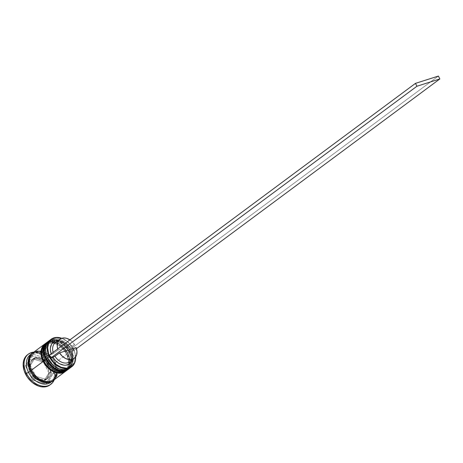 <?xml version="1.0" encoding="UTF-8"?>
<svg xmlns="http://www.w3.org/2000/svg" width="463" height="463" viewBox="0 0 463 463"><rect width="100%" height="100%" fill="white"/><g stroke="black" fill="none" stroke-linecap="round" stroke-linejoin="round"><path stroke-width="0.35" stroke-dasharray="2.31 1.74" d="M47.874 358.264A16.182 11.604 -126.6 0 1 52.076 340.38A16.182 11.604 -126.6 0 1 70.573 351.035L72.442 356.77L72.627 359.572L71.47 364.503L70.168 366.447L68.443 367.94L66.371 368.918L64.016 369.352L61.481 369.219L56.249 367.298L53.754 365.585L49.483 360.978L46.699 355.41L45.814 349.727L46.977 344.79L48.279 342.851L49.998 341.358L52.076 340.38L54.426 339.946L56.961 340.079L59.588 340.774L64.687 343.714L66.973 345.849L70.573 351.035A16.182 11.604 -126.6 0 1 66.371 368.918A16.182 11.604 -126.6 0 1 47.874 358.264L47.874 358.264A16.182 11.604 -126.6 0 1 49.576 341.653A16.182 11.604 -126.6 0 1 70.573 351.035A16.182 11.604 53.4 0 0 52.076 340.38A16.182 11.604 53.4 0 0 47.874 358.264L46.595 359.219L48.204 361.933L50.189 364.404L54.97 368.247L60.202 370.168L65.086 369.868L67.164 368.889L68.889 367.402L70.185 365.457L71.018 363.131L71.163 357.72L69.288 351.984A16.182 11.604 53.4 0 0 50.797 341.329A16.182 11.604 53.4 0 0 46.595 359.219A16.182 11.604 53.4 0 0 65.086 369.868A16.182 11.604 53.4 0 0 69.288 351.984L65.694 346.799L60.913 342.95L55.682 341.034L50.797 341.329L48.719 342.307L46.995 343.801L45.692 345.745L44.865 348.066L44.72 353.477L45.415 356.365L46.595 359.219L47.874 358.264A16.182 11.604 53.4 0 0 66.371 368.918A16.182 11.604 53.4 0 0 70.573 351.035L69.288 351.984A16.182 11.604 53.4 0 0 48.297 342.603A16.182 11.604 53.4 0 0 46.595 359.219L50.189 364.404L52.475 366.534L54.97 368.247L60.202 370.168L65.086 369.868L67.164 368.889L68.889 367.402L70.185 365.457L71.018 363.131L71.348 360.521L70.469 354.837L67.679 349.27L65.694 346.799L60.913 342.95L55.682 341.034L50.797 341.329L48.719 342.307L46.995 343.801L45.692 345.745L44.535 350.676L44.72 353.477L46.595 359.219A16.182 11.604 53.4 0 0 67.586 368.594A16.182 11.604 53.4 0 0 69.288 351.984L70.573 351.035A16.182 11.604 -126.6 0 1 68.871 367.645A16.182 11.604 -126.6 0 1 47.874 358.264M48.441 341.272A17.166 12.304 -126.6 0 1 70.712 351.22A17.166 12.304 53.4 0 0 48.956 340.918M48.771 341.057A17.166 12.304 -126.6 0 1 70.526 351.359A17.166 12.304 53.4 0 0 48.349 341.341M68.391 369.196A17.166 12.304 53.4 0 0 70.712 351.22L70.712 351.22A17.166 12.304 -126.6 0 1 69.438 368.409L73.021 360.781L70.897 351L60.757 340.837L49.014 340.884M68.721 368.976A17.166 12.304 53.4 0 0 70.526 351.359A17.166 12.304 -126.6 0 1 68.206 369.329M45.131 360.301A16.182 11.604 -126.6 0 1 49.333 342.417A16.182 11.604 -126.6 0 1 67.824 353.072L69.699 358.808L69.554 364.219L68.721 366.546L67.424 368.484L65.7 369.978L63.622 370.956L61.272 371.39L58.737 371.257L53.505 369.335L48.725 365.486L46.74 363.015L43.95 357.448L43.071 351.764L44.228 346.833L45.53 344.889L47.255 343.396L49.333 342.417L51.682 341.983L54.217 342.116L59.449 344.038L61.944 345.751L66.215 350.358L67.824 353.072A16.182 11.604 -126.6 0 1 63.622 370.956A16.182 11.604 -126.6 0 1 45.131 360.301L45.131 360.301A16.182 11.604 -126.6 0 1 46.832 343.691A16.182 11.604 -126.6 0 1 67.824 353.072A16.182 11.604 53.4 0 0 49.333 342.417A16.182 11.604 53.4 0 0 45.131 360.301L43.846 361.256L45.461 363.97L47.446 366.441L52.226 370.284L57.453 372.206L62.343 371.911L64.421 370.927L66.14 369.439L67.442 367.495L68.275 365.174L68.414 359.757L66.545 354.021A16.182 11.604 53.4 0 0 48.048 343.367A16.182 11.604 53.4 0 0 43.846 361.256A16.182 11.604 53.4 0 0 62.343 371.911A16.182 11.604 53.4 0 0 66.545 354.021L62.945 348.836L58.17 344.993L52.938 343.071L48.048 343.367L45.976 344.35L44.251 345.838L42.949 347.782L42.116 350.103L41.977 355.52L42.671 358.403L43.846 361.256L45.131 360.301A16.182 11.604 53.4 0 0 63.622 370.956A16.182 11.604 53.4 0 0 67.824 353.072L66.545 354.021A16.182 11.604 53.4 0 0 45.548 344.64A16.182 11.604 53.4 0 0 43.846 361.256L47.446 366.441L49.732 368.571L54.831 371.511L57.453 372.206L62.343 371.911L64.421 370.927L66.14 369.439L67.442 367.495L68.275 365.174L68.599 362.558L68.414 359.757L66.545 354.021L62.945 348.836L58.17 344.993L52.938 343.071L48.048 343.367L45.976 344.35L44.251 345.838L42.949 347.782L42.116 350.103L41.977 355.52L43.846 361.256A16.182 11.604 53.4 0 0 64.843 370.631A16.182 11.604 53.4 0 0 66.545 354.021L67.824 353.072A16.182 11.604 -126.6 0 1 66.122 369.682A16.182 11.604 -126.6 0 1 45.131 360.301M45.698 343.309A17.166 12.304 -126.6 0 1 67.963 353.257A17.166 12.304 53.4 0 0 46.213 342.956M46.028 343.095A17.166 12.304 -126.6 0 1 67.783 353.396A17.166 12.304 53.4 0 0 45.605 343.378M65.642 371.233A17.166 12.304 53.4 0 0 67.963 353.257L67.963 353.257A17.166 12.304 -126.6 0 1 66.695 370.446L70.272 362.818L68.154 353.037L58.008 342.875L46.271 342.921M65.977 371.013A17.166 12.304 53.4 0 0 67.783 353.396A17.166 12.304 -126.6 0 1 65.462 371.367M31.71 353.929A17.004 12.188 -126.6 0 1 54.304 363.351L52.614 360.498L48.123 355.659L42.764 352.575L37.347 351.706L34.875 352.158L31.715 353.929M54.188 363.195A16.182 11.604 53.4 0 0 33.677 353.477A16.182 11.604 53.4 0 0 31.49 370.423A16.182 11.604 53.4 0 0 52.001 380.14A16.182 11.604 53.4 0 0 54.188 363.195A16.182 11.604 -126.6 0 1 52.001 380.14A16.182 11.604 -126.6 0 1 31.49 370.423A16.182 11.604 -126.6 0 1 33.677 353.477A16.182 11.604 -126.6 0 1 54.188 363.195M50.398 339.894A17.166 12.304 -126.6 0 1 71.806 350.404L73.409 349.119A16.836 12.073 -126.6 0 1 75.544 357.031L74.636 352.088L71.73 346.295L67.291 341.509L61.666 338.337A16.836 12.073 -126.6 0 1 73.409 349.119L73.455 349.183A17.166 12.304 53.4 0 0 61.787 338.297A17.166 12.304 -126.6 0 1 73.455 349.183L71.806 350.404A17.166 12.304 53.4 0 0 49.541 340.455M47.261 342.174A17.166 12.304 -126.6 0 1 69.062 352.441L67.824 353.072L69.062 352.441A17.166 12.304 53.4 0 0 46.792 342.498M31.281 354.102A17.166 12.304 -126.6 0 1 52.591 364.67L52.823 364.989A18.798 13.479 53.4 0 0 33.822 352.129A18.798 13.479 -126.6 0 1 52.823 364.989L51.908 365.666A18.798 13.479 53.4 0 0 27.52 354.768M67.257 370.064A17.166 12.304 53.4 0 0 69.062 352.441A17.166 12.304 -126.6 0 1 67.702 369.705L69.548 368.114L70.932 366.054L71.811 363.588L72.159 360.822L71.227 354.791L68.269 348.888L63.738 344.003L58.326 340.884L52.857 340.01L50.363 340.467L47.984 341.619A17.166 12.304 -126.6 0 1 69.977 351.764L69.062 352.441L69.977 351.764A17.166 12.304 -126.6 0 1 68.171 369.381L68.142 369.405M57.169 374.457L57.319 368.716L55.334 362.633L67.233 353.801L63.414 348.303L60.994 346.04L55.583 342.921L50.108 342.047L47.62 342.504L45.241 343.662A17.166 12.304 -126.6 0 1 67.233 353.801L55.334 362.633A17.166 12.304 53.4 0 0 33.07 352.684M32.618 353.043A17.166 12.304 -126.6 0 1 54.42 363.31L52.591 364.67A17.166 12.304 53.4 0 0 30.321 354.722M31.374 370.267A17.004 12.188 53.4 0 0 50.803 381.46A17.004 12.188 53.4 0 0 55.219 362.668A17.004 12.188 53.4 0 0 35.79 351.481A17.004 12.188 53.4 0 0 31.374 370.267L29.412 364.242L29.215 361.302L30.431 356.116L31.802 354.073L33.608 352.505L35.79 351.481L38.261 351.023L43.678 351.892L49.043 354.982L51.439 357.222L53.529 359.82L56.457 365.666L57.383 371.639L57.036 374.382L56.162 376.824L54.796 378.867L52.985 380.43L50.803 381.46L48.337 381.911L45.669 381.772L40.177 379.758L37.555 377.958L33.07 373.12L31.374 370.267M50.704 371.529L48.875 372.883A12.264 8.791 53.4 0 0 47.319 367.124L49.153 365.77A12.264 8.791 -126.6 0 1 50.704 371.529L50.259 368.652L49.153 365.77L47.319 367.124A12.264 8.791 53.4 0 0 43.476 362.101L45.305 360.741A12.264 8.791 -126.6 0 1 49.153 365.77L47.463 363.067L45.305 360.741L50.704 371.529L48.875 372.883L43.476 362.101L45.629 364.427L47.319 367.124L48.424 370.012L48.875 372.883L43.476 362.101L45.305 360.741L50.704 371.529M58.095 341.468A11.934 8.554 -126.6 0 1 70.087 348.118L74.659 344.727L71.944 341.457L69.925 339.871A11.934 8.554 -126.6 0 1 74.659 344.727L58.083 350.005L53.505 353.402L49.419 355.092L51.434 354.45L51.185 353.778A13.572 9.729 53.4 0 0 51.434 354.45L53.505 353.402A11.934 8.554 -126.6 0 1 53.147 352.326A11.934 8.554 53.4 0 0 53.505 353.402L58.083 350.005A11.934 8.554 -126.6 0 1 57.719 348.928L58.083 350.005L74.659 344.727L70.087 348.118L70.324 348.431L72.344 347.788L73.785 350.67L71.771 351.313L72.813 355.758L72.396 359.826M58.205 340.542L61.4 341.075L65.399 343.118L68.906 346.428L70.324 348.431A13.572 9.729 53.4 0 0 58.205 340.542M72.431 359.705A13.572 9.729 53.4 0 0 71.771 351.313L73.785 350.67L72.344 347.788L70.324 348.431L70.087 348.118A11.934 8.554 53.4 0 0 55.404 342.62M33.295 359.056A12.264 8.791 53.4 0 0 31.415 360.023A12.264 8.791 53.4 0 0 28.567 366.818L30.402 365.463A12.264 8.791 -126.6 0 1 33.243 358.663A12.264 8.791 -126.6 0 1 35.13 357.702L33.295 359.056L28.567 366.818L28.816 364.155L29.736 361.875L31.264 360.139L35.153 357.691L45.281 360.718L42.799 358.923L40.165 357.777L37.555 357.355L35.153 357.691A12.264 8.791 -126.6 0 1 45.281 360.718L43.453 362.078A12.264 8.791 53.4 0 0 33.319 359.051L35.726 358.715L38.331 359.132L40.97 360.283L43.453 362.078L33.319 359.051L28.567 366.818L30.402 365.463L35.13 357.702L33.093 358.779L31.565 360.515L30.645 362.795L30.402 365.463L35.13 357.702L33.295 359.056L35.153 357.691L45.281 360.718L43.453 362.078L33.319 359.051M30.402 365.486L28.573 366.846A12.264 8.791 53.4 0 0 33.973 377.634L35.801 376.274A12.264 8.791 -126.6 0 1 30.402 365.486L30.847 368.363L31.953 371.245L33.643 373.948L35.801 376.274L30.402 365.486L28.573 366.846L33.973 377.634L31.814 375.302L30.124 372.605L29.019 369.723L28.573 366.846L33.973 377.634L35.801 376.274L30.402 365.486M33.996 377.652A12.264 8.791 53.4 0 0 44.124 380.679L45.959 379.324A12.264 8.791 -126.6 0 1 35.825 376.297L33.996 377.652L44.124 380.679L41.722 381.02L39.112 380.598L36.479 379.452L33.996 377.652L44.124 380.679L45.959 379.324L35.825 376.297L38.307 378.092L40.941 379.238L43.551 379.66L45.959 379.324L35.825 376.297L33.996 377.652M44.147 380.673A12.264 8.791 53.4 0 0 46.034 379.712A12.264 8.791 53.4 0 0 48.875 372.912L50.704 371.552A12.264 8.791 -126.6 0 1 47.863 378.352A12.264 8.791 -126.6 0 1 45.976 379.313L44.147 380.673L48.875 372.912L48.627 375.58L47.712 377.86L46.184 379.596L44.147 380.673L48.875 372.912L50.704 371.552L45.976 379.313L48.013 378.236L49.541 376.5L50.461 374.22L50.704 371.552L45.976 379.313L44.147 380.673M27.554 354.745L30.425 353.292L33.151 352.789L36.097 352.945L39.147 353.749L45.073 357.164L50.033 362.512L53.274 368.982L54.298 375.58L53.916 378.618L52.95 381.315L49.969 384.932M31.64 355.717L25.436 365.897L32.52 380.042L45.808 384.012L52.006 373.832L44.923 359.687L31.64 355.717L25.436 365.897L27.265 364.537L33.469 354.357L31.64 355.717L33.469 354.357L46.757 358.327L53.841 372.478L47.637 382.652L34.349 378.688L27.265 364.537L25.436 365.897L32.52 380.042L34.349 378.688L32.52 380.042L45.808 384.012L47.637 382.652L45.808 384.012L52.006 373.832L53.841 372.478L52.006 373.832L44.923 359.687L46.757 358.327L44.923 359.687L31.64 355.717M49.929 384.961A18.798 13.479 53.4 0 0 51.908 365.666L52.823 364.989A18.798 13.479 -126.6 0 1 54.281 379.695A18.798 13.479 53.4 0 0 52.823 364.989L52.591 364.67L54.42 363.31A17.166 12.304 -126.6 0 1 53.06 380.58L55.375 377.6L56.255 375.14L56.602 372.368L55.67 366.337L52.713 360.434L48.181 355.549L42.77 352.436L37.3 351.556L34.806 352.013L32.601 353.055M50.785 382.293A17.166 12.304 53.4 0 0 52.591 364.67A17.166 12.304 -126.6 0 1 51.653 381.553M51.949 381.188L53.882 379.544L55.247 377.501L56.121 375.065L56.272 369.376L54.304 363.351M53.563 380.227L56.289 376.923M53.529 380.25A17.166 12.304 53.4 0 0 55.334 362.633L51.52 357.135L46.45 353.055L43.684 351.753L38.215 350.879L35.72 351.336L33.099 352.661M64.976 371.731L66.805 370.151L68.183 368.091L69.068 365.625L69.218 359.884L67.233 353.801A17.166 12.304 -126.6 0 1 65.428 371.419L65.393 371.448M70.006 368.027A17.166 12.304 53.4 0 0 71.806 350.404A17.166 12.304 -126.6 0 1 70.793 367.367M73.455 349.183A17.166 12.304 -126.6 0 1 75.619 356.927A17.166 12.304 53.4 0 0 73.455 349.183M27.265 364.537L33.469 354.357L46.757 358.327L53.841 372.478L47.637 382.652L34.349 378.688L27.265 364.537M69.629 361.788A11.934 8.554 53.4 0 0 71.528 351.006L71.771 351.313L71.528 351.006A11.934 8.554 -126.6 0 1 71.51 359.543M71.528 351.006L76.106 347.609L71.528 351.006M72.344 347.788L438.409 76.059L72.344 347.788M73.785 350.67L76.464 348.685L73.785 350.67M54.032 363.374C47.591 353.385 40.646 350.196 33.197 353.813C28.99 357.477 28.475 362.951 31.652 370.244C38.093 380.233 45.038 383.422 52.487 379.805C56.694 376.141 57.209 370.666 54.032 363.374M48.297 342.603L49.576 341.653M45.548 344.64L46.832 343.691M31.415 360.023L33.243 358.663M46.034 379.712L47.863 378.352M64.843 370.631L66.122 369.682M67.586 368.594L68.871 367.645"/><path stroke-width="0.69" d="M48.956 340.918A17.166 12.304 53.4 0 0 46.636 358.894L47.874 358.264L46.636 358.894A17.166 12.304 -126.6 0 1 48.441 341.272L49.014 340.884M48.349 341.341A17.166 12.304 53.4 0 0 48.256 341.41A17.166 12.304 53.4 0 0 46.456 359.028L46.265 359.247L46.456 359.028A17.166 12.304 -126.6 0 1 45.536 344.669M68.206 369.329A17.166 12.304 -126.6 0 1 46.456 359.028L46.456 359.028A17.166 12.304 53.4 0 0 68.721 368.976L68.906 368.837A17.166 12.304 -126.6 0 1 46.636 358.894A17.166 12.304 53.4 0 0 68.391 369.196M69.438 368.409A17.166 12.304 -126.6 0 1 68.906 368.837L69.444 368.403M46.213 342.956A17.166 12.304 53.4 0 0 43.892 360.932L45.131 360.301M45.605 343.378A17.166 12.304 53.4 0 0 45.513 343.448A17.166 12.304 53.4 0 0 43.707 361.065L43.516 361.285L43.707 361.065A17.166 12.304 -126.6 0 1 42.793 346.706M65.462 371.367A17.166 12.304 -126.6 0 1 43.707 361.065A17.166 12.304 53.4 0 0 65.977 371.013L66.701 370.446A17.166 12.304 -126.6 0 1 66.157 370.88A17.166 12.304 -126.6 0 1 43.892 360.932L43.892 360.932A17.166 12.304 -126.6 0 1 45.698 343.309L46.271 342.921M43.892 360.932A17.166 12.304 53.4 0 0 65.642 371.233M56.474 372.009A17.004 12.188 -126.6 0 1 46.248 382.606A17.004 12.188 -126.6 0 1 30.46 370.95A17.004 12.188 -126.6 0 1 31.71 353.929L29.516 356.794L28.301 361.979L29.227 367.952L32.155 373.797L36.641 378.636L42 381.726L47.423 382.594L49.888 382.137L52.07 381.113M51.185 339.234L49.541 340.455A17.166 12.304 53.4 0 0 47.735 358.078L49.385 356.851A17.166 12.304 -126.6 0 1 51.185 339.234A17.166 12.304 -126.6 0 1 61.787 338.297A17.166 12.304 53.4 0 0 49.055 341.486A17.166 12.304 53.4 0 0 49.385 356.851L49.796 356.643A16.836 12.073 -126.6 0 1 49.402 341.677A16.836 12.073 -126.6 0 1 61.666 338.337M61.978 338.447L56.613 337.585L54.165 338.036L52.006 339.055L50.212 340.606L48.858 342.626L47.654 347.765L48.569 353.674L49.796 356.643L49.385 356.851A17.166 12.304 53.4 0 0 65.775 368.635A17.166 12.304 53.4 0 0 75.619 356.927A17.166 12.304 -126.6 0 1 71.649 366.8A17.166 12.304 -126.6 0 1 49.385 356.851L47.735 358.078A17.166 12.304 -126.6 0 1 50.398 339.894M48.158 341.503L46.335 343.083L44.952 345.149L44.072 347.609L43.725 350.381L44.656 356.412L47.614 362.315L52.145 367.2L57.557 370.313L63.026 371.193L65.52 370.736L67.725 369.694A17.166 12.304 -126.6 0 1 44.992 360.116A17.166 12.304 53.4 0 0 67.257 370.064L68.171 369.381A17.166 12.304 -126.6 0 1 45.906 359.433L44.992 360.116L45.906 359.433A17.166 12.304 -126.6 0 1 47.712 341.816L46.792 342.498A17.166 12.304 53.4 0 0 44.992 360.116A17.166 12.304 -126.6 0 1 47.261 342.174M28.434 354.091L27.52 354.768A18.798 13.479 53.4 0 0 25.54 374.069L26.455 373.386A18.798 13.479 -126.6 0 1 28.434 354.091A18.798 13.479 -126.6 0 1 33.822 352.129A18.798 13.479 53.4 0 0 26.455 373.386L28.515 372.345A17.166 12.304 -126.6 0 1 31.281 354.102M44.963 343.853L33.07 352.684A17.166 12.304 53.4 0 0 31.264 370.307L43.157 361.476A17.166 12.304 -126.6 0 1 44.963 343.853A17.166 12.304 -126.6 0 1 45.241 343.662M32.15 353.367L30.321 354.722A17.166 12.304 53.4 0 0 28.515 372.345L30.35 370.985A17.166 12.304 -126.6 0 1 32.15 353.367A17.166 12.304 -126.6 0 1 32.618 353.043L30.778 354.635L29.395 356.695L28.515 359.161L28.365 364.902L30.35 370.985L28.515 372.345A17.166 12.304 53.4 0 0 50.785 382.293L52.614 380.933A17.166 12.304 -126.6 0 1 30.35 370.985L34.164 376.483L39.233 380.563L42 381.865L47.469 382.739L49.963 382.282L53.066 380.574A17.166 12.304 -126.6 0 1 52.614 380.933M49.796 356.643L53.54 362.043L55.913 364.259L61.226 367.315L66.591 368.178L69.039 367.732L71.198 366.708L72.986 365.162L74.346 363.137L75.209 360.723L75.544 357.031A16.836 12.073 -126.6 0 1 65.734 368.195A16.836 12.073 -126.6 0 1 49.796 356.643M50.861 357.974L49.419 355.092L415.479 83.363L49.419 355.092L50.861 357.974L52.88 357.332L50.861 357.974L416.926 86.245L50.861 357.974M51.185 353.778L50.392 350.011L50.415 347.892L51.555 344.212L53.992 341.659L55.612 340.918L58.205 340.542A13.572 9.729 53.4 0 0 51.185 353.778M72.431 359.705L71.649 361.551L69.213 364.103L65.781 365.197L63.83 365.145L59.779 363.849L57.806 362.645L55.959 361.128L52.88 357.332A13.572 9.729 53.4 0 0 63.894 365.151A13.572 9.729 53.4 0 0 72.431 359.705M70.335 340.149L66.851 338.401L65.092 338.019L61.822 338.285L60.416 338.928L58.28 341.133L57.62 342.626L57.227 346.145L57.719 348.928A11.934 8.554 -126.6 0 1 59.982 339.223L55.404 342.62A11.934 8.554 53.4 0 0 53.147 352.326A11.934 8.554 -126.6 0 1 58.095 341.468M59.982 339.223A11.934 8.554 -126.6 0 1 69.925 339.871M49.969 384.932L47.023 386.443L44.292 386.941L41.346 386.79L38.302 385.98L32.375 382.565L27.415 377.218L24.174 370.753L23.15 364.15L23.532 361.117L24.498 358.42L26.009 356.157L28.011 354.426M25.54 374.069A18.798 13.479 53.4 0 0 49.929 384.961L50.843 384.284A18.798 13.479 -126.6 0 1 26.455 373.386L25.54 374.069M51.653 381.553A17.166 12.304 -126.6 0 1 28.515 372.345L26.455 373.386A18.798 13.479 53.4 0 0 41.3 385.922A18.798 13.479 53.4 0 0 54.281 379.695A18.798 13.479 -126.6 0 1 50.843 384.284M33.515 352.372L31.692 353.952L30.309 356.018L29.429 358.478L29.082 361.25L30.014 367.281L32.971 373.184L37.503 378.068L42.914 381.182L48.383 382.062L50.878 381.605L53.563 380.227M56.289 376.923L57.169 374.457M31.264 370.307A17.166 12.304 53.4 0 0 53.529 380.25L65.428 371.419A17.166 12.304 -126.6 0 1 43.157 361.476L31.264 370.307M64.976 371.731L62.777 372.773L60.283 373.23L57.591 373.091L54.808 372.35L49.396 369.237L44.87 364.352L41.913 358.449L40.975 352.418L41.323 349.646L42.208 347.186L43.586 345.12L45.415 343.54M70.793 367.367A17.166 12.304 -126.6 0 1 47.735 358.078A17.166 12.304 53.4 0 0 70.006 368.027L71.649 366.8M71.51 359.543A11.934 8.554 -126.6 0 1 54.947 356.284L52.88 357.332L54.947 356.284A11.934 8.554 53.4 0 0 69.629 361.788L74.207 358.391A11.934 8.554 -126.6 0 1 59.524 352.887L54.947 356.284L59.524 352.887L76.106 347.609A11.934 8.554 -126.6 0 1 74.207 358.391M76.106 347.609L76.962 351.469L76.563 354.988L74.96 357.725L72.361 359.329L69.091 359.595L65.567 358.489L62.239 356.157L59.524 352.887L76.106 347.609M438.409 76.059L415.479 83.363L416.926 86.245L415.479 83.363L438.409 76.059L439.85 78.942L416.926 86.245L439.85 78.942L76.464 348.685L439.85 78.942L438.409 76.059M68.721 368.976C60.317 372.964 52.828 369.723 46.265 359.247C42.845 351.631 43.51 345.687 48.256 341.41L48.441 341.272M65.977 371.013C57.568 375.001 50.085 371.76 43.516 361.285C40.096 353.674 40.761 347.725 45.513 343.448L45.698 343.309"/></g></svg>
